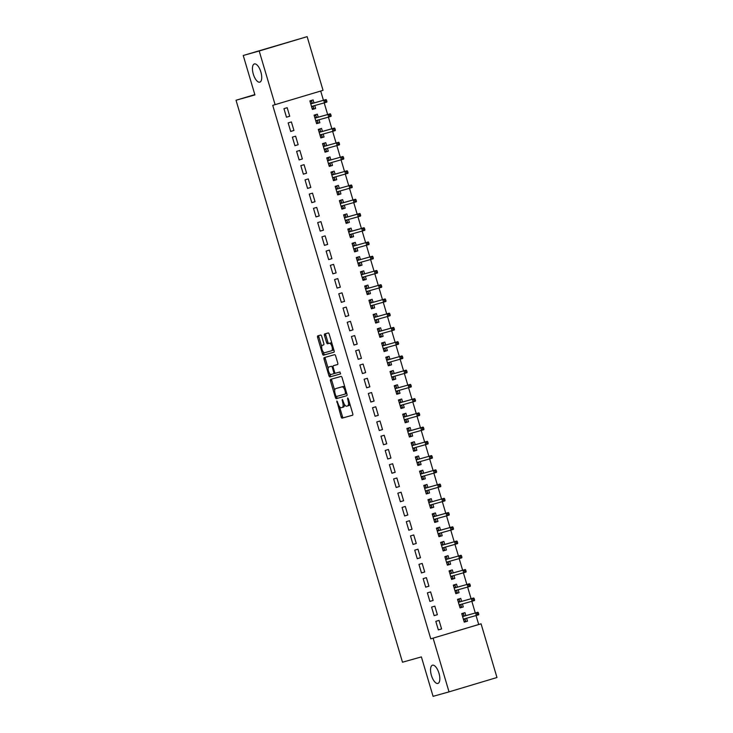<?xml version="1.0" encoding="UTF-8"?>
<svg xmlns="http://www.w3.org/2000/svg" width="733" height="733" viewBox="0 0 733 733"><rect width="100%" height="100%" fill="white"/><g stroke="black" fill="none" stroke-linecap="round" stroke-linejoin="round"><path stroke-width="1.1" d="M336.859 400.969L341.138 416.912A1.457 0.605 -106.7 0 0 342.137 418.149L352.573 415.217A1.457 0.605 -106.7 0 0 352.582 415.208A1.457 0.605 -106.7 0 0 352.738 413.65L348.34 398.798L347.644 397.937L348.102 400.951A4.664 1.924 -106.7 0 1 347.579 405.945L346.7 406.192A4.664 1.924 -106.7 0 1 343.52 402.234L342.247 399.448L342.705 402.463A4.664 1.924 -106.7 0 1 342.192 407.456L341.303 407.704A4.664 1.924 -106.7 0 1 338.124 403.755L336.859 400.969M259.784 82.151A9.511 3.931 -106.7 0 0 259.812 82.151A9.511 3.931 -106.7 0 0 260.856 71.944A9.511 3.931 -106.7 0 0 254.388 63.927A9.511 3.931 -106.7 0 0 254.36 63.936A9.511 3.931 -106.7 0 0 253.316 74.134A9.511 3.931 -106.7 0 0 259.784 82.151M437.885 683.431A9.511 3.931 -106.7 0 0 437.913 683.422A9.511 3.931 -106.7 0 0 438.957 673.215A9.511 3.931 -106.7 0 0 432.488 665.197A9.511 3.931 -106.7 0 0 432.461 665.207A9.511 3.931 -106.7 0 0 431.416 675.405A9.511 3.931 -106.7 0 0 437.885 683.431M321.686 336.291A1.457 0.605 -106.7 0 0 320.697 335.054L317.765 335.879A1.457 0.605 -106.7 0 0 317.6 337.446L322.493 353.938A1.457 0.605 -106.7 0 0 323.482 355.175L333.918 352.234A1.457 0.605 -106.7 0 0 333.927 352.234A1.457 0.605 -106.7 0 0 334.083 350.676L329.199 334.184A1.457 0.605 -106.7 0 0 328.21 332.947L324.673 333.946A1.457 0.605 -106.7 0 0 324.664 333.946A1.457 0.605 -106.7 0 0 324.499 335.503L326.597 342.558A1.457 0.605 -106.7 0 0 327.587 343.795L329.346 343.301A3.903 1.613 -106.7 0 1 331.994 346.59A3.903 1.613 -106.7 0 1 331.573 350.777A3.903 1.613 -106.7 0 1 331.554 350.786L324.682 352.71A3.903 1.613 -106.7 0 1 322.034 349.421A3.903 1.613 -106.7 0 1 322.456 345.234L323.62 344.913A1.457 0.605 -106.7 0 0 323.784 343.356L321.686 336.291M342.174 407.456A4.664 1.924 -106.7 0 0 342.192 407.456L343.484 407.072A4.664 1.924 -106.7 0 0 344.418 404.378M348.881 405.551L347.579 405.945A4.664 1.924 -106.7 0 0 347.579 405.945L348.862 405.56A4.664 1.924 -106.7 0 0 348.881 405.551A4.664 1.924 -106.7 0 0 349.797 403.727M275.104 104.691L259.198 50.998L307.145 36.65L323.042 90.342L272.74 105.36L430.766 638.837L481.068 623.82L496.974 677.512L449.027 691.87L433.121 638.177M449.027 691.87L433.075 696.35L421.393 656.905L402.49 662.211L236.026 100.247L254.928 94.933L243.246 55.488L259.198 50.998M330.647 379.355A1.457 0.605 -106.7 0 0 330.638 379.355A1.457 0.605 -106.7 0 0 330.482 380.913L335.366 397.414A1.457 0.605 -106.7 0 0 336.355 398.642L346.801 395.71A1.457 0.605 -106.7 0 0 346.966 394.152L342.082 377.66A1.457 0.605 -106.7 0 0 341.083 376.423L330.647 379.355M328.925 375.672L324.041 359.179A1.457 0.605 -106.7 0 1 324.206 357.622L334.642 354.68A1.457 0.605 -106.7 0 1 335.641 355.917L337.73 362.982A1.457 0.605 -106.7 0 1 337.565 364.539L333.332 365.73A1.457 0.605 -106.7 0 0 333.323 365.73A1.457 0.605 -106.7 0 0 333.167 367.288L334.55 371.97A1.457 0.605 -106.7 0 0 335.549 373.207L339.956 371.97L340.533 373.922L329.923 376.909A1.457 0.605 -106.7 0 1 328.925 375.672L330.226 375.287L329.74 373.674M254.837 94.612L236.026 100.247M290.699 131.454L293.933 130.483L291.404 121.944L288.161 122.906L290.699 131.454M318.204 117.179L317.325 114.183L314.081 115.154L316.61 123.694L319.854 122.723L318.983 119.781M299.128 159.941L302.372 158.969L299.843 150.421L296.599 151.392L299.128 159.941M326.643 145.665L325.754 142.669L322.52 143.631L325.049 152.18L328.292 151.209L327.413 148.268M307.567 188.418L310.81 187.446L308.281 178.907L305.038 179.878L307.567 188.418M335.082 174.142L334.193 171.146L330.959 172.118L333.488 180.666L336.722 179.695L335.851 176.745M316.005 216.904L319.249 215.933L316.711 207.393L313.477 208.355L316.005 216.904M343.52 202.629L342.632 199.633L339.388 200.604L341.926 209.143L345.161 208.172L344.29 205.231M324.444 245.39L327.678 244.419L325.15 235.87L321.915 236.841L324.444 245.39M351.959 231.115L351.07 228.11L347.827 229.081L350.356 237.629L353.599 236.658L352.729 233.717M332.883 273.867L336.117 272.896L333.588 264.356L330.345 265.328L332.883 273.867M360.398 259.592L359.509 256.596L356.265 257.567L358.794 266.106L362.038 265.144L361.167 262.194M341.321 302.353L344.556 301.382L342.027 292.834L338.783 293.805L341.321 302.353M368.827 288.078L367.939 285.082L364.704 286.053L367.233 294.593L370.477 293.621L369.606 290.68M349.751 330.83L352.994 329.868L350.466 321.32L347.222 322.291L349.751 330.83M377.266 316.564L376.377 313.559L373.143 314.53L375.672 323.079L378.915 322.108L378.036 319.167M358.19 359.317L361.433 358.345L358.895 349.806L355.661 350.777L358.19 359.317M385.705 345.041L384.816 342.045L381.581 343.017L384.11 351.556L387.345 350.594L386.474 347.644M366.628 387.803L369.872 386.832L367.334 378.283L364.099 379.254L366.628 387.803M394.143 373.528L393.255 370.531L390.011 371.494L392.549 380.042L395.783 379.071L394.913 376.13M375.067 416.28L378.301 415.318L375.772 406.769L372.538 407.74L375.067 416.28M402.582 402.005L401.693 399.009L398.45 399.98L400.978 408.528L404.222 407.557L403.352 404.616M383.506 444.766L386.74 443.795L384.211 435.255L380.968 436.217L383.506 444.766M411.011 430.491L410.132 427.495L406.888 428.466L409.417 437.005L412.661 436.034L411.79 433.093M391.935 473.252L395.179 472.281L392.65 463.732L389.406 464.704L391.935 473.252M419.45 458.977L418.561 455.972L415.327 456.943L417.856 465.492L421.099 464.52L420.22 461.579M400.374 501.729L403.617 500.758L401.088 492.219L397.845 493.19L400.374 501.729M427.889 487.454L427 484.458L423.766 485.429L426.294 493.978L429.529 493.007L428.658 490.056M408.812 530.216L412.056 529.244L409.518 520.696L406.284 521.667L408.812 530.216M436.327 515.94L435.439 512.944L432.195 513.915L434.733 522.455L437.968 521.484L437.097 518.543M417.251 558.702L420.485 557.731L417.957 549.182L414.722 550.153L417.251 558.702M444.766 544.427L443.877 541.421L440.634 542.393L443.172 550.941L446.406 549.97L445.536 547.029M425.69 587.179L428.924 586.208L426.395 577.668L423.152 578.639L425.69 587.179M453.205 572.904L452.316 569.908L449.072 570.879L451.601 579.418L454.845 578.456L453.974 575.506M434.128 615.665L437.363 614.694L434.834 606.145L431.59 607.116L434.128 615.665M461.634 601.39L460.745 598.394L457.511 599.356L460.04 607.904L463.283 606.933L462.413 603.992M430.766 638.837L478.704 624.489L476.065 615.583M475.296 612.98L471.85 601.335M471.081 598.733L467.636 587.096M466.866 584.494L463.412 572.858M462.642 570.256L459.197 558.61M458.427 556.008L454.973 544.372M454.203 541.769L450.758 530.133M449.989 527.531L446.544 515.885M445.765 513.283L442.32 501.647M441.55 499.045L438.105 487.408M437.335 484.806L433.881 473.17M433.111 470.559L429.666 458.922M428.897 456.32L425.452 444.684M424.673 442.081L421.228 430.445M420.458 427.834L417.013 416.197M416.243 413.595L412.789 401.959M412.019 399.357L408.574 387.72M407.805 385.118L404.359 373.473M403.581 370.871L400.136 359.234M399.366 356.632L395.921 344.996M395.151 342.393L391.697 330.748M390.927 328.146L387.482 316.509M386.712 313.907L383.258 302.271M382.489 299.669L379.043 288.023M378.274 285.421L374.829 273.785M374.05 271.183L370.605 259.546M369.835 256.944L366.39 245.298M365.62 242.696L362.166 231.06M361.396 228.458L357.951 216.821M357.182 214.219L353.737 202.574M352.958 199.972L349.513 188.335M348.743 185.733L345.298 174.097M344.528 171.495L341.074 159.858M340.304 157.247L336.859 145.61M336.09 143.008L332.645 131.372M331.866 128.77L328.421 117.133M327.651 114.531L324.206 102.886M323.436 100.284L320.697 91.048M465.858 615.628L464.969 612.632L461.726 613.603L464.264 622.143L467.498 621.181L466.628 618.231M438.343 629.904L441.587 628.932L439.049 620.393L435.814 621.364L438.343 629.904M457.419 587.151L456.531 584.146L453.287 585.117L455.825 593.666L459.06 592.695L458.189 589.753M429.904 601.427L433.148 600.455L430.61 591.907L427.376 592.878L429.904 601.427M448.981 558.665L448.092 555.669L444.858 556.64L447.387 565.18L450.621 564.208L449.75 561.267M421.466 572.94L424.709 571.969L422.181 563.42L418.937 564.392L421.466 572.94M440.542 530.179L439.653 527.183L436.419 528.154L438.948 536.693L442.191 535.731L441.321 532.781M413.027 544.454L416.271 543.483L413.742 534.943L410.498 535.915L413.027 544.454M432.113 501.702L431.224 498.697L427.98 499.668L430.509 508.216L433.753 507.245L432.882 504.304M404.598 515.977L407.832 515.006L405.303 506.457L402.06 507.428L404.598 515.977M423.674 473.216L422.785 470.22L419.542 471.191L422.071 479.73L425.314 478.759L424.444 475.818M396.159 487.491L399.393 486.52L396.865 477.98L393.63 478.942L396.159 487.491M415.235 444.729L414.347 441.733L411.103 442.705L413.641 451.253L416.875 450.282L416.005 447.332M387.72 459.005L390.964 458.043L388.426 449.494L385.191 450.465L387.72 459.005M406.797 416.252L405.908 413.256L402.674 414.218L405.202 422.767L408.437 421.796L407.566 418.855M379.282 430.528L382.525 429.556L379.996 421.008L376.753 421.979L379.282 430.528M398.358 387.766L397.469 384.77L394.235 385.741L396.764 394.281L400.007 393.309L399.128 390.368M370.843 402.041L374.087 401.07L371.558 392.531L368.314 393.493L370.843 402.041M389.919 359.289L389.04 356.284L385.796 357.255L388.325 365.804L391.569 364.832L390.698 361.891M362.414 373.555L365.648 372.593L363.119 364.044L359.876 365.016L362.414 373.555M381.49 330.803L380.601 327.807L377.358 328.769L379.886 337.317L383.13 336.346L382.26 333.405M353.975 345.078L357.209 344.107L354.68 335.558L351.446 336.529L353.975 345.078M373.051 302.317L372.162 299.321L368.919 300.292L371.457 308.831L374.691 307.869L373.821 304.919M345.536 316.592L348.78 315.621L346.242 307.081L343.007 308.052L345.536 316.592M364.613 273.84L363.724 270.834L360.48 271.806L363.018 280.354L366.253 279.383L365.382 276.442M337.098 288.115L340.341 287.144L337.803 278.595L334.569 279.566L337.098 288.115M356.174 245.353L355.285 242.357L352.051 243.329L354.58 251.868L357.814 250.897L356.944 247.956M328.659 259.629L331.902 258.657L329.374 250.109L326.13 251.08L328.659 259.629M347.735 216.867L346.846 213.871L343.612 214.842L346.141 223.391L349.384 222.42L348.505 219.469M320.22 231.142L323.464 230.171L320.935 221.632L317.691 222.603L320.22 231.142M339.306 188.39L338.417 185.385L335.173 186.356L337.702 194.905L340.946 193.933L340.075 190.992M311.791 202.665L315.025 201.694L312.496 193.145L309.253 194.117L311.791 202.665M330.867 159.904L329.978 156.908L326.735 157.879L329.264 166.418L332.507 165.447L331.637 162.506M303.352 174.179L306.586 173.208L304.058 164.668L300.823 165.631L303.352 174.179M322.428 131.418L321.54 128.422L318.296 129.393L320.834 137.941L324.068 136.97L323.198 134.029M294.913 145.693L298.157 144.731L295.619 136.182L292.385 137.153L294.913 145.693M313.99 102.941L313.101 99.945L309.867 100.907L312.395 109.455L315.63 108.484L314.759 105.543M286.475 117.216L289.718 116.245L287.189 107.696L283.946 108.667L286.475 117.216M243.246 55.488L307.145 36.65M478.704 624.489L481.068 623.82M467.498 621.181L464.246 622.088M441.587 628.932L438.325 629.849M463.283 606.933L460.022 607.849M437.363 614.694L434.11 615.61M459.06 592.695L455.807 593.611M433.148 600.455L429.886 601.372M454.845 578.456L451.592 579.363M428.924 586.208L425.671 587.124M450.621 564.208L447.368 565.125M424.709 571.969L421.457 572.885M446.406 549.97L443.153 550.886M420.485 557.731L417.233 558.647M442.191 535.731L438.93 536.648M416.271 543.483L413.018 544.399M437.968 521.484L434.715 522.4M412.056 529.244L408.794 530.161M433.753 507.245L430.5 508.161M407.832 515.006L404.579 515.922M429.529 493.007L426.276 493.923M403.617 500.758L400.355 501.674M425.314 478.759L422.061 479.675M399.393 486.52L396.141 487.436M421.099 464.52L417.837 465.437M395.179 472.281L391.926 473.197M416.875 450.282L413.623 451.198M390.964 458.043L387.702 458.95M412.661 436.034L409.399 436.95M386.74 443.795L383.487 444.711M408.437 421.796L405.184 422.712M382.525 429.556L379.263 430.473M404.222 407.557L400.969 408.473M378.301 415.318L375.049 416.225M400.007 393.309L396.745 394.226M374.087 401.07L370.834 401.986M395.783 379.071L392.531 379.987M369.872 386.832L366.61 387.748M391.569 364.832L388.307 365.749M365.648 372.593L362.395 373.5M387.345 350.594L384.092 351.501M361.433 358.345L358.171 359.262M383.13 336.346L379.877 337.262M357.209 344.107L353.957 345.023M378.915 322.108L375.653 323.024M352.994 329.868L349.742 330.785M374.691 307.869L371.439 308.776M348.78 315.621L345.518 316.537M370.477 293.621L367.215 294.538M344.556 301.382L341.303 302.298M366.253 279.383L363 280.299M340.341 287.144L337.079 288.06M362.038 265.144L358.785 266.052M336.117 272.896L332.864 273.812M357.814 250.897L354.561 251.813M331.902 258.657L328.65 259.574M353.599 236.658L350.347 237.574M327.678 244.419L324.426 245.335M349.384 222.42L346.123 223.336M323.464 230.171L320.211 231.087M345.161 208.172L341.908 209.088M319.249 215.933L315.987 216.849M340.946 193.933L337.684 194.85M315.025 201.694L311.772 202.61M336.722 179.695L333.469 180.611M310.81 187.446L307.548 188.363M332.507 165.447L329.254 166.364M306.586 173.208L303.334 174.124M328.292 151.209L325.031 152.125M302.372 158.969L299.119 159.886M324.068 136.97L320.816 137.886M298.157 144.731L294.895 145.638M319.854 122.723L316.592 123.639M293.933 130.483L290.68 131.399M315.63 108.484L312.377 109.4M289.718 116.245L286.456 117.161M342.201 407.456L343.475 407.072A4.664 1.924 -106.7 0 0 343.484 407.072M339.516 406.641L342.439 416.527A1.457 0.605 -106.7 0 0 343.429 417.755L352.674 415.162M336.502 396.489L336.658 397.02A1.457 0.605 -106.7 0 0 337.656 398.257L346.892 395.664M331.847 379.016A1.457 0.605 -106.7 0 0 331.774 380.528L334.715 390.451M335.723 395.646L336.42 396.507L345.582 393.933L345.096 390.817A4.664 1.924 -106.7 0 0 341.917 386.859L335.65 388.627A4.664 1.924 -106.7 0 0 335.641 388.627A4.664 1.924 -106.7 0 0 335.118 393.621L335.723 395.646M345.005 387.537A4.664 1.924 -106.7 0 0 343.209 386.474L341.917 386.859M336.923 388.243A4.664 1.924 -106.7 0 1 336.933 388.243A4.664 1.924 -106.7 0 1 336.951 388.233L343.209 386.474M328.164 368.351L325.333 358.794L324.041 359.179M325.406 357.283A1.457 0.605 -106.7 0 0 325.333 358.794M337.656 364.484L334.624 365.346A1.457 0.605 -106.7 0 0 334.615 365.346L333.332 365.73L334.624 365.346M340.616 373.876L329.923 376.909M330.226 366.582L328.925 366.967A3.903 1.613 -106.7 0 0 328.925 366.967A3.903 1.613 -106.7 0 0 328.503 371.155A3.903 1.613 -106.7 0 0 331.151 374.444L333.579 373.766A1.457 0.605 -106.7 0 0 333.579 373.757A1.457 0.605 -106.7 0 0 333.744 372.199L332.351 367.517A1.457 0.605 -106.7 0 0 331.362 366.28L330.235 366.573A3.903 1.613 -106.7 0 0 330.226 366.582A3.903 1.613 -106.7 0 0 330.216 366.582L331.362 366.28M334.871 373.372L333.579 373.757L334.871 373.372A1.457 0.605 -106.7 0 0 335.128 373.033M330.226 375.287A1.457 0.605 -106.7 0 0 331.215 376.524M332.864 350.392L332.855 350.392A3.903 1.613 -106.7 0 0 332.864 350.392A3.903 1.613 -106.7 0 0 333.616 349.082M331.994 343.63A3.903 1.613 -106.7 0 0 330.638 342.916L329.346 343.301M325.864 333.607A1.457 0.605 -106.7 0 0 325.8 335.118L327.889 342.174A1.457 0.605 -106.7 0 0 328.888 343.411L330.638 342.916M323.326 352.005L323.784 353.544A1.457 0.605 -106.7 0 0 324.774 354.781L334.019 352.188M318.965 335.54A1.457 0.605 -106.7 0 0 318.901 337.052L321.705 346.544M464.044 621.41L465.647 620.924L465.116 619.147L463.513 619.623M461.927 614.291L463.54 613.805L464.218 616.096M461.927 614.263L463.54 613.805M462.459 616.068L464.062 615.583L462.605 616.572L477.934 612.238L463.962 616.16M478.777 614.172L478.356 612.742L477.064 613.136L477.485 614.556L478.777 614.172L478.695 614.795L463.375 619.147M477.485 614.556L476.368 615.5L475.607 612.935L477.064 613.136M477.934 612.238L478.356 612.742M459.82 607.162L461.424 606.686L460.901 604.908L459.298 605.385M457.713 600.043L459.316 599.567L459.994 601.848M457.704 600.015L459.316 599.567M460.764 604.45L460.901 604.908L460.535 604.514M458.244 601.82L459.848 601.344L458.391 602.324L473.72 597.991L459.747 601.921M474.563 599.924L474.141 598.504L472.84 598.888L473.261 600.318L474.563 599.924L474.48 600.556L459.151 604.908M473.261 600.318L472.144 601.252L471.383 598.696L472.84 598.888M473.72 597.991L474.141 598.504M455.605 592.924L457.209 592.447L456.677 590.661L455.074 591.146M453.498 585.804L455.101 585.319L455.779 587.609M453.489 585.777L455.101 585.319M454.02 587.582L455.624 587.106L454.167 588.086L469.496 583.752L455.532 587.683M470.339 585.685L469.917 584.265L468.625 584.65L469.047 586.07L470.339 585.685L470.256 586.318L454.936 590.67M469.047 586.07L467.929 587.014L467.168 584.448L468.625 584.65M469.496 583.752L469.917 584.265M451.381 578.685L452.994 578.2L452.463 576.422L450.859 576.898M450.877 571.08L449.265 571.538L450.877 571.08L451.555 573.371M449.805 573.343L451.409 572.858L449.952 573.847L465.281 569.514L451.308 573.435M466.124 571.447L465.702 570.017L464.401 570.411L464.823 571.832L466.124 571.447L466.041 572.07L450.713 576.422M464.823 571.832L463.705 572.775L462.954 570.21L464.401 570.411M465.281 569.514L465.702 570.017M447.167 564.437L448.77 563.961L448.248 562.184L446.635 562.66M446.663 556.842L445.05 557.291L446.663 556.842L447.341 559.123M448.11 561.725L448.248 562.184L447.881 561.79M445.582 559.105L447.194 558.619L445.737 559.6L461.066 555.266L447.093 559.197M461.9 557.199L461.478 555.779L460.187 556.164L460.608 557.593L461.9 557.199L461.827 557.831L446.498 562.184M460.608 557.593L459.49 558.528L458.73 555.971L460.187 556.164M461.066 555.266L461.478 555.779M442.952 550.199L444.555 549.723L444.024 547.936L442.42 548.421M442.448 542.594L440.835 543.052L442.448 542.594L443.126 544.885M441.367 544.857L442.97 544.381L441.513 545.361M457.685 542.961L457.264 541.54L455.963 541.925L456.393 543.345L457.685 542.961L457.603 543.593L455.275 544.289L454.515 541.724L456.842 541.027L442.869 544.958M455.963 541.925L454.515 541.724L441.523 545.379M456.393 543.345L455.275 544.289L442.283 547.945M456.842 541.027L457.264 541.54M438.728 535.96L440.331 535.475L439.809 533.697L438.206 534.174M436.621 528.841L438.224 528.356L438.902 530.646M436.611 528.814L438.224 528.356M437.152 530.619L438.755 530.133L437.299 531.123M453.47 528.722L453.049 527.293L451.748 527.687L452.169 529.107L453.47 528.722L453.388 529.354L451.052 530.051L450.291 527.485L452.627 526.789L438.655 530.71M451.748 527.687L450.291 527.485L437.299 531.132M452.169 529.107L451.052 530.051L438.059 533.697M452.627 526.789L453.049 527.293M434.513 521.713L436.117 521.236L435.585 519.459L433.982 519.935M432.406 514.593L434.009 514.117L434.687 516.399M432.397 514.566L434.009 514.117M435.457 519.001L435.585 519.459L435.228 519.065M432.928 516.38L434.532 515.895L433.075 516.875M449.247 514.474L448.825 513.054L447.533 513.439L447.955 514.868L449.247 514.474L449.164 515.107L446.837 515.803L446.076 513.247L448.404 512.541L434.44 516.472M447.533 513.439L446.076 513.247L433.084 516.893M447.955 514.868L446.837 515.803L433.844 519.459M448.404 512.541L448.825 513.054M430.289 507.474L431.902 506.998L431.37 505.211L429.767 505.697M428.182 500.355L429.785 499.879L430.463 502.16M428.173 500.327L429.785 499.879M428.713 502.132L430.317 501.656L428.86 502.636L444.189 498.303L430.216 502.233M445.032 500.236L444.61 498.816L443.309 499.2L443.731 500.621L445.032 500.236L444.949 500.868L429.62 505.22M443.731 500.621L442.613 501.564L441.852 498.999L443.309 499.2M444.189 498.303L444.61 498.816M426.075 493.236L427.678 492.75L427.156 490.973L425.543 491.458M423.967 486.116L425.571 485.631L426.249 487.921M423.958 486.089L425.571 485.631M424.489 487.894L426.102 487.408L424.645 488.398L439.974 484.064L426.001 487.986M440.808 485.997L440.386 484.568L439.094 484.962L439.516 486.382L440.808 485.997L440.725 486.63L425.406 490.973M439.516 486.382L438.398 487.326L437.638 484.76L439.094 484.962M439.974 484.064L440.386 484.568M421.86 478.988L423.463 478.512L422.932 476.734L421.328 477.21M419.743 471.869L421.356 471.392L422.025 473.674M419.734 471.841L421.356 471.392M422.804 476.276L422.932 476.734L422.575 476.349M420.275 473.655L421.878 473.17L420.421 474.15L435.75 469.826L421.777 473.747M436.593 471.75L436.172 470.329L434.871 470.714L435.292 472.144L436.593 471.75L436.511 472.382L421.191 476.734M435.292 472.144L434.183 473.078L433.423 470.522L434.871 470.714M435.75 469.826L436.172 470.329M417.636 464.749L419.239 464.273L418.717 462.486L417.114 462.972M417.132 457.154L415.519 457.603L417.132 457.154L417.81 459.435M416.051 459.408L417.663 458.931L416.207 459.912L431.535 455.578L417.563 459.509M432.378 457.511L431.948 456.091L430.656 456.476L431.077 457.905L432.378 457.511L432.296 458.143L416.967 462.496M431.077 457.905L429.959 458.84L429.199 456.274L430.656 456.476M431.535 455.578L431.948 456.091M413.421 450.511L415.025 450.025L414.493 448.248L412.89 448.733M412.917 442.906L411.305 443.364L412.917 442.906L413.595 445.197M411.836 445.169L413.439 444.693L411.983 445.673M428.154 443.273L427.733 441.843L426.441 442.237L426.863 443.657L428.154 443.273L428.072 443.905L425.745 444.601L424.984 442.036L427.312 441.339L413.339 445.261M426.441 442.237L424.984 442.036L411.992 445.691M426.863 443.657L425.745 444.601L412.752 448.248M427.312 441.339L427.733 441.843M409.197 436.272L410.81 435.787L410.278 434.009L408.675 434.486M408.693 428.668L407.081 429.117L408.693 428.668L409.371 430.949M407.621 430.931L409.225 430.445L407.768 431.425M423.94 429.034L423.518 427.605L422.217 427.99L422.639 429.419L423.94 429.034L423.857 429.657L421.521 430.363L420.76 427.797L423.097 427.101L409.124 431.022M422.217 427.99L420.76 427.797L407.768 431.444M422.639 429.419L421.521 430.363L408.528 434.009M423.097 427.101L423.518 427.605M404.983 422.025L406.586 421.548L406.064 419.762L404.451 420.247M402.875 414.905L404.479 414.429L405.157 416.711M402.866 414.878L404.479 414.429M403.397 416.683L405.001 416.207L403.544 417.187M419.716 414.786L419.294 413.366L418.002 413.751L418.424 415.18L419.716 414.786L419.633 415.419L417.306 416.115L416.546 413.549L418.882 412.853L404.909 416.784M418.002 413.751L416.546 413.549L403.553 417.205M418.424 415.18L417.306 416.115L404.314 419.771M418.882 412.853L419.294 413.366M400.759 407.786L402.371 407.301L401.84 405.523L400.236 406.009M398.651 400.667L400.264 400.181L400.933 402.472M398.642 400.639L400.264 400.181M399.183 402.444L400.786 401.968L399.329 402.948L414.658 398.615L400.685 402.536M415.501 400.548L415.08 399.119L413.779 399.512L414.2 400.933L415.501 400.548L415.419 401.18L400.09 405.523M414.2 400.933L413.082 401.876L412.331 399.311L413.779 399.512M414.658 398.615L415.08 399.119M396.544 393.548L398.147 393.062L397.625 391.285L396.022 391.761M394.436 386.419L396.04 385.943L396.718 388.233M394.427 386.392L396.04 385.943M394.959 388.206L396.571 387.72L395.114 388.71L410.443 384.376L396.471 388.298M411.277 386.309L410.856 384.88L409.564 385.265L409.985 386.694L411.277 386.309L411.204 386.932L395.875 391.285M409.985 386.694L408.867 387.638L408.107 385.072L409.564 385.265M410.443 384.376L410.856 384.88M392.329 379.3L393.933 378.824L393.401 377.046L391.798 377.522M390.213 372.181L391.825 371.704L392.503 373.986M390.213 372.153L391.825 371.704M393.273 376.588L393.401 377.046L393.044 376.652M390.744 373.958L392.347 373.482L390.891 374.462M407.062 372.062L406.641 370.641L405.349 371.026L405.77 372.456L407.062 372.062L406.98 372.694L404.653 373.39L403.892 370.825L406.219 370.128L392.247 374.059M405.349 371.026L403.892 370.825L390.9 374.481M405.77 372.456L404.653 373.39L391.66 377.046M406.219 370.128L406.641 370.641M388.105 365.061L389.709 364.585L389.186 362.798L387.583 363.284M385.998 357.942L387.601 357.457L388.279 359.747M385.989 357.915L387.601 357.457M386.529 359.72L388.133 359.243L386.676 360.224L402.005 355.89L388.032 359.821M402.848 357.823L402.426 356.403L401.125 356.788L401.547 358.208L402.848 357.823L402.765 358.455L387.436 362.798M401.547 358.208L400.429 359.152L399.668 356.586L401.125 356.788M402.005 355.89L402.426 356.403M383.89 350.823L385.494 350.337L384.972 348.56L383.359 349.036M381.783 343.695L383.386 343.218L384.065 345.509M381.774 343.676L383.386 343.218M382.305 345.481L383.909 344.996L382.452 345.985L397.79 341.651L383.817 345.573M398.624 343.585L398.202 342.155L396.91 342.549L397.332 343.969L398.624 343.585L398.541 344.208L383.222 348.56M397.332 343.969L396.214 344.913L395.454 342.348L396.91 342.549M397.79 341.651L398.202 342.155M379.667 336.575L381.279 336.099L380.748 334.321L379.144 334.798M379.163 328.98L377.55 329.429L379.163 328.98L379.841 331.261M380.619 333.863L380.748 334.321L380.39 333.927M378.091 331.234L379.694 330.757L378.237 331.737M394.409 329.337L393.988 327.917L392.686 328.302L393.108 329.731L394.409 329.337L394.327 329.969L391.99 330.665L391.239 328.109L393.566 327.404L379.593 331.334M392.686 328.302L391.239 328.109L378.246 331.756M393.108 329.731L391.99 330.665L378.998 334.321M393.566 327.404L393.988 327.917M375.452 322.337L377.055 321.86L376.533 320.074L374.92 320.559M373.344 315.217L374.948 314.732L375.626 317.022M373.335 315.19L374.948 314.732M373.867 316.995L375.479 316.519L374.022 317.499M390.185 315.098L389.764 313.678L388.472 314.063L388.893 315.483L390.185 315.098L390.112 315.731L387.775 316.427L387.015 313.861L389.351 313.165L375.378 317.096M388.472 314.063L387.015 313.861L374.022 317.517M388.893 315.483L387.775 316.427L374.783 320.083M389.351 313.165L389.764 313.678M371.237 308.098L372.84 307.613L372.309 305.835L370.706 306.312M369.12 300.979L370.733 300.493L371.411 302.784M369.12 300.951L370.733 300.493M369.652 302.756L371.255 302.271L369.799 303.26L385.127 298.927L371.155 302.848M385.97 300.86L385.549 299.43L384.257 299.824L384.678 301.245L385.97 300.86L385.888 301.483L370.568 305.835M384.678 301.245L383.561 302.188L382.8 299.623L384.257 299.824M385.127 298.927L385.549 299.43M367.013 293.851L368.617 293.374L368.094 291.597L366.491 292.073M364.906 286.731L366.509 286.255L367.187 288.536M364.897 286.704L366.509 286.255M367.957 291.138L368.094 291.597L367.728 291.203M365.437 288.518L367.041 288.032L365.584 289.013L380.913 284.679L366.94 288.61M381.756 286.612L381.334 285.192L380.033 285.577L380.454 287.006L381.756 286.612L381.673 287.244L366.344 291.597M380.454 287.006L379.337 287.941L378.576 285.384L380.033 285.577M380.913 284.679L381.334 285.192M362.798 279.612L364.402 279.136L363.87 277.349L362.267 277.834M360.691 272.493L362.294 272.007L362.972 274.298M360.682 272.465L362.294 272.007M361.213 274.27L362.817 273.794L361.36 274.774L376.689 270.44L362.725 274.371M377.532 272.374L377.11 270.953L375.818 271.338L376.24 272.758L377.532 272.374L377.449 273.006L362.129 277.358M376.24 272.758L375.122 273.702L374.361 271.137L375.818 271.338M376.689 270.44L377.11 270.953M358.574 265.373L360.187 264.888L359.656 263.11L358.052 263.587M358.071 257.769L356.458 258.227L358.071 257.769L358.749 260.059M356.998 260.032L358.602 259.546L357.145 260.536L372.474 256.202L358.501 260.123M373.317 258.135L372.895 256.706L371.594 257.1L372.016 258.52L373.317 258.135L373.234 258.767L357.906 263.11M372.016 258.52L370.898 259.464L370.138 256.898L371.594 257.1M372.474 256.202L372.895 256.706M354.36 251.126L355.963 250.649L355.441 248.872L353.828 249.348M353.856 243.53L352.243 243.979L353.856 243.53L354.534 245.812M355.303 248.414L355.441 248.872L355.074 248.478M352.775 245.793L354.387 245.308L352.93 246.288L368.259 241.954L354.286 245.885M369.093 243.887L368.672 242.467L367.38 242.852L367.801 244.281L369.093 243.887L369.02 244.52L353.691 248.872M367.801 244.281L366.683 245.216L365.923 242.66L367.38 242.852M368.259 241.954L368.672 242.467M350.145 236.887L351.748 236.411L351.217 234.624L349.614 235.11M349.641 229.292L348.019 229.741L349.641 229.292L350.319 231.573M348.56 231.546L350.163 231.069L348.706 232.049M364.878 229.649L364.457 228.229L363.156 228.614L363.586 230.034L364.878 229.649L364.796 230.281L362.469 230.977L361.708 228.412L364.035 227.716L350.062 231.646M363.156 228.614L361.708 228.412L348.716 232.068M363.586 230.034L362.469 230.977L349.476 234.633M364.035 227.716L364.457 228.229M345.921 222.649L347.524 222.163L347.002 220.386L345.399 220.871M343.814 215.529L345.417 215.044L346.095 217.334M343.804 215.502L345.417 215.044M344.345 217.307L345.949 216.821L344.492 217.811M360.663 215.41L360.242 213.981L358.941 214.375L359.362 215.795L360.663 215.41L360.581 216.043L358.245 216.739L357.484 214.173L359.821 213.477L345.848 217.399M358.941 214.375L357.484 214.173L344.492 217.829M359.362 215.795L358.245 216.739L345.252 220.386M359.821 213.477L360.242 213.981M341.706 208.401L343.31 207.925L342.778 206.147L341.175 206.624M339.599 201.282L341.202 200.805L341.88 203.087M339.59 201.254L341.202 200.805M342.65 205.689L342.778 206.147L342.421 205.762M340.121 203.068L341.725 202.583L340.268 203.563M356.44 201.163L356.018 199.743L354.726 200.127L355.148 201.557L356.44 201.163L356.357 201.795L354.03 202.491L353.269 199.935L355.597 199.229L341.633 203.16M354.726 200.127L353.269 199.935L340.277 203.582M355.148 201.557L354.03 202.491L341.037 206.147M355.597 199.229L356.018 199.743M337.482 194.163L339.095 193.686L338.564 191.899L336.96 192.385M335.375 187.043L336.978 186.567L337.656 188.848M335.366 187.016L336.978 186.567M335.906 188.821L337.51 188.344L336.053 189.325L351.382 184.991L337.409 188.922M352.225 186.924L351.803 185.504L350.502 185.889L350.924 187.309L352.225 186.924L352.142 187.556L336.814 191.909M350.924 187.309L349.806 188.253L349.045 185.687L350.502 185.889M351.382 184.991L351.803 185.504M333.268 179.924L334.871 179.438L334.349 177.661L332.736 178.146M331.16 172.805L332.764 172.319L333.442 174.61M331.151 172.777L332.764 172.319M331.683 174.582L333.295 174.106L331.838 175.086L347.167 170.752L333.194 174.674M348.001 172.686L347.579 171.256L346.288 171.65L346.709 173.07L348.001 172.686L347.918 173.318L332.599 177.661M346.709 173.07L345.591 174.014L344.831 171.449L346.288 171.65M347.167 170.752L347.579 171.256M329.053 165.685L330.656 165.2L330.125 163.422L328.521 163.899M326.936 158.557L328.549 158.081L329.218 160.362M326.927 158.53L328.549 158.081M327.468 160.344L329.071 159.858L327.614 160.839L342.943 156.514L328.97 160.435M343.786 158.447L343.365 157.018L342.064 157.403L342.485 158.832L343.786 158.447L343.704 159.07L328.384 163.422M342.485 158.832L341.367 159.776L340.616 157.21L342.064 157.403M342.943 156.514L343.365 157.018M324.829 151.438L326.432 150.961L325.91 149.175L324.307 149.66M324.325 143.842L322.712 144.291L324.325 143.842L325.003 146.124M323.244 146.096L324.856 145.62L323.4 146.6L338.728 142.266L324.756 146.197M339.562 144.199L339.141 142.779L337.849 143.164L338.27 144.593L339.562 144.199L339.489 144.832L324.16 149.184M338.27 144.593L337.153 145.528L336.392 142.962L337.849 143.164M338.728 142.266L339.141 142.779M320.614 137.199L322.218 136.714L321.686 134.936L320.083 135.422M320.11 129.594L318.498 130.053L320.11 129.594L320.788 131.885M319.029 131.858L320.633 131.381L319.176 132.361M335.348 129.961L334.926 128.532L333.634 128.926L334.056 130.346L335.348 129.961L335.265 130.593L332.938 131.289L332.177 128.724L334.505 128.028L320.532 131.949M333.634 128.926L332.177 128.724L319.185 132.38M334.056 130.346L332.938 131.289L319.945 134.936M334.505 128.028L334.926 128.532M316.39 122.961L318.003 122.475L317.471 120.698L315.868 121.174M315.886 115.356L314.274 115.805L315.886 115.356L316.564 117.637M314.814 117.619L316.418 117.133L314.961 118.114M331.133 115.722L330.711 114.293L329.41 114.678L329.832 116.107L331.133 115.722L331.05 116.345L328.714 117.051L327.953 114.485L330.29 113.789L316.317 117.711M329.41 114.678L327.953 114.485L314.961 118.132M329.832 116.107L328.714 117.051L315.721 120.698M330.29 113.789L330.711 114.293M312.176 108.713L313.779 108.237L313.257 106.459L311.644 106.936M310.068 101.594L311.672 101.117L312.35 103.399M310.059 101.566L311.672 101.117M313.119 106.001L313.257 106.459L312.89 106.065M310.59 103.371L312.194 102.895L310.737 103.875M326.909 101.475L326.487 100.055L325.195 100.439L325.617 101.869L326.909 101.475L326.826 102.107L324.499 102.803L323.739 100.238L326.075 99.541L312.102 103.472M325.195 100.439L323.739 100.238L310.746 103.894M325.617 101.869L324.499 102.803L311.507 106.459M326.075 99.541L326.487 100.055M337.546 401.821L336.74 402.06M348.34 398.789L347.524 399.027M342.943 400.3L342.137 400.539M343.511 402.225L342.705 402.463M348.908 400.704L348.102 400.951M343.429 417.755L342.137 418.149M342.439 416.527L341.138 416.912M337.656 398.257L336.355 398.642M336.658 397.02L335.366 397.414M331.774 380.528L330.482 380.913M346.791 393.575L345.582 393.933L346.791 393.575M346.507 392.604L345.701 392.842M345.903 390.57L345.096 390.817M336.951 388.233L335.65 388.627M334.55 371.961L333.744 372.199M333.158 367.279L332.351 367.517M328.888 343.411L327.587 343.795M327.889 342.174L326.597 342.558M325.8 335.118L324.499 335.503M324.774 354.781L323.482 355.175M323.784 353.544L322.493 353.938M318.901 337.052L317.6 337.446M336.933 388.243L335.641 388.627"/></g></svg>
